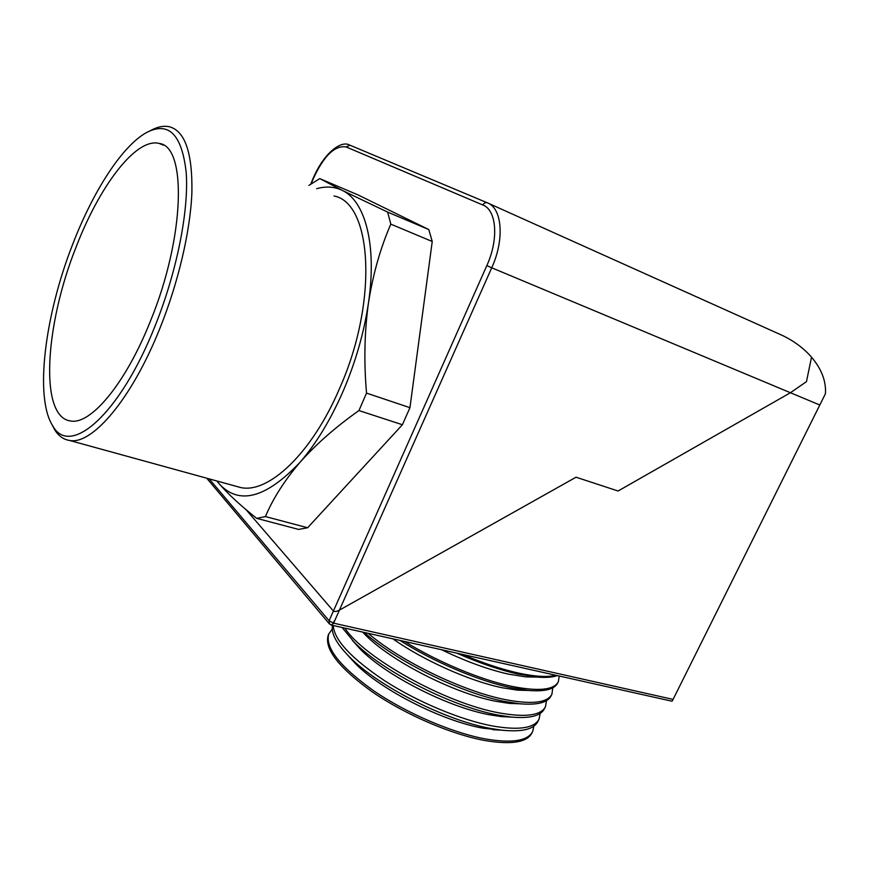 <?xml version="1.0" encoding="UTF-8"?>
<svg xmlns="http://www.w3.org/2000/svg" width="869" height="869" viewBox="0 0 869 869"><rect width="100%" height="100%" fill="white"/><g stroke="black" fill="none" stroke-linecap="round" stroke-linejoin="round"><path stroke-width="1.3" d="M503.575 730.373L483.034 728.2C442.299 721.031 381.73 690.236 355.769 663.959L347.719 655.128M332.512 625.354C330.796 633.371 336.651 644.092 350.088 657.507C378.547 686.336 445.916 720.575 490.855 728.494L501.543 730.145C521.748 732.23 533.827 729.384 537.781 721.639L538.834 719.586M533.87 726.136L532.654 731.589C527.7 740.942 512.026 743.408 485.63 738.987C452.26 732.893 406.464 713.188 373.637 690.768C339.909 666.588 324.952 647.666 328.754 634.012L332.24 629.123M511.884 717.121L501.141 716.577L489.388 714.763C447.883 707.17 385.727 675.343 360.287 649.176L352.423 640.377M342.104 627.494L354.259 642.234C382.219 671.009 451.63 706.551 497.579 714.97L510.559 716.979C529.449 718.772 540.724 716.045 544.385 708.811L545.254 707.127M540.181 713.427L539.041 719.184C534.218 728.298 518.576 730.536 492.136 725.908C460.559 719.901 417.685 701.967 385.108 681.068C351.445 658.561 334.163 640.04 333.251 625.517M520.107 703.814L509.451 703.412L495.775 701.283C453.52 693.256 389.79 660.418 364.915 634.424L362.655 632.089M364.35 632.469C394.624 660.299 460.537 692.962 504.324 701.392L519.499 703.749C537.129 705.28 547.644 702.684 551.022 695.95L551.706 694.624M546.492 700.653L545.46 706.747C540.757 715.611 525.158 717.62 498.665 712.786C445.265 703.151 363.524 657.42 344.863 628.113M528.2 690.442L517.685 690.171L502.173 687.748C469.716 681.122 423.214 660.299 392.897 638.845M399.957 640.42C433.349 661.744 478.754 681.057 511.113 687.748L528.352 690.453C544.776 691.767 554.563 689.291 557.681 683.023L558.17 682.078M552.782 687.803L551.902 694.255C547.329 702.858 531.774 704.65 505.215 699.599C462.895 691.376 399.577 660.592 368.206 633.327M535.738 677.07L525.832 676.886L508.615 674.159C488.139 669.575 465.795 661.428 441.582 649.73M456.746 653.119C479.069 662.949 499.458 669.923 517.924 674.04L537.14 677.092C545.83 677.798 552.565 677.299 557.333 675.604M559.234 676.028L558.365 681.709C553.922 690.073 538.411 691.615 511.808 686.358C480.687 679.873 437.476 661.83 404.498 641.441M555.812 675.256C547.524 677.375 535.065 676.636 518.413 673.051C501.543 669.293 482.892 663.08 462.482 654.4M328.395 634.881L328.134 635.511C324.311 649.208 339.247 668.152 372.942 692.354C405.736 714.785 451.5 734.468 484.869 740.529C511.254 744.929 526.929 742.441 531.893 733.056L532.436 732.002M333.403 623.605L334 621.302M488.063 203.14L782.372 335.445C794.06 341.05 803.782 348.295 811.537 357.17L806.465 381.632L790.432 392.734L618.087 491.007L576.038 477.211L339.399 610.157L576.038 477.211L618.087 491.007L790.432 392.734L491.735 267.793L339.399 610.157C336.575 611.58 334.587 611.874 333.414 611.026L486.836 265.599C498.904 239.268 496.633 210.005 482.882 205.019L346.166 146.959C334.847 145.112 323.865 155.768 313.188 178.927L311.319 183.446M209.179 478.873L329.09 620.77L333.414 611.026L245.949 509.549L333.414 611.026C334.587 611.874 336.575 611.58 339.399 610.157L333.62 623.16L673.073 699.415L825.42 393.755C826.267 381.361 821.639 369.162 811.537 357.17L806.465 381.632L790.432 392.734L819.891 405.052M671.216 701.055L672.063 701.207L673.073 699.415M155.051 326.038C176.798 272.04 188.931 210.809 186.216 172.67C181.947 134.478 168.738 121.095 146.579 132.522C121.975 146.014 92.885 191.745 72.638 244.417C44.884 315.197 34.282 397.676 52.813 425.951C69.737 457.387 119.694 415.252 155.051 326.038M150.652 130.535C157.669 126.668 164.067 125.451 169.857 126.874C185.162 131.447 192.516 153.248 191.897 192.277C190.452 230.611 178.427 282.371 159.874 328.406C131.61 399.316 92.136 445.058 69.639 440.474C63.687 439.595 58.777 436.151 54.921 430.144L51.901 424.452M216.935 481.002L218.966 483.555C238.725 505.432 265.708 498.382 299.914 462.417C316.11 443.755 330.524 420.009 343.146 391.169C355.584 362.101 364.013 332.762 368.434 303.151C377.146 244.928 365.154 200.891 342.18 190.344C334.435 186.629 325.94 186.075 316.696 188.692M216.805 480.97L218.966 483.555C228.058 494.037 240.637 505.639 256.703 518.369L298.61 529.417L307.626 527.755L402.401 424.735L358.94 410.559L366.533 393.114C363.818 361.982 364.459 332.001 368.434 303.151C372.931 274.43 380.383 248.089 390.811 224.137L387.65 212.112L342.18 190.344L319.749 178.612L308.897 185.412M75.875 247.632C44.949 325.267 39.094 417.087 70.563 420.965C90.495 425.126 125.418 384.12 150.326 321.356C185.032 237.128 186.987 146.264 159.244 143.45C135.944 137.28 99.164 186.542 75.875 247.632M234.978 485.967L240.832 487.585C268.64 493.679 312.014 453.27 339.627 388.334C378.515 301.076 371.997 202.901 334.011 195.981M402.401 424.735L409.951 407.67L366.533 393.114M409.951 407.67L432.241 241.495L428.797 229.557L358.115 194.96L319.749 178.612M432.241 241.495L390.811 224.137M428.797 229.557L387.65 212.112M256.703 518.369L265.436 516.566C272.975 498.6 284.467 480.546 299.914 462.417C315.936 444.331 335.619 427.048 358.94 410.559M307.626 527.755L265.436 516.566M331.263 625.072L333.62 623.16L329.09 620.77L329.503 624.04M310.885 183.761L312.949 178.797C323.811 152.89 341.093 140.289 349.381 144.96L487.368 202.825C502.184 208.115 504.726 239.529 491.735 267.793L486.836 265.599M349.979 145.188L346.166 146.959M487.368 202.825C485.499 202.238 484 202.966 482.882 205.019M492.745 729.699L501.543 730.145M501.141 716.577L510.559 716.979M509.451 703.412L519.499 703.749M517.685 690.171L528.352 690.453M525.832 676.886L537.14 677.092M328.134 635.511L328.754 634.012M206.703 478.189L329.221 623.714L331.447 625.115L671.628 701.142M364.915 634.424L362.97 632.154M360.287 649.176L354.259 642.234M355.769 663.959L350.088 657.507M240.832 487.585L69.639 440.474M163.394 145.166L159.244 143.45M52.813 425.951L54.921 430.144"/></g></svg>
